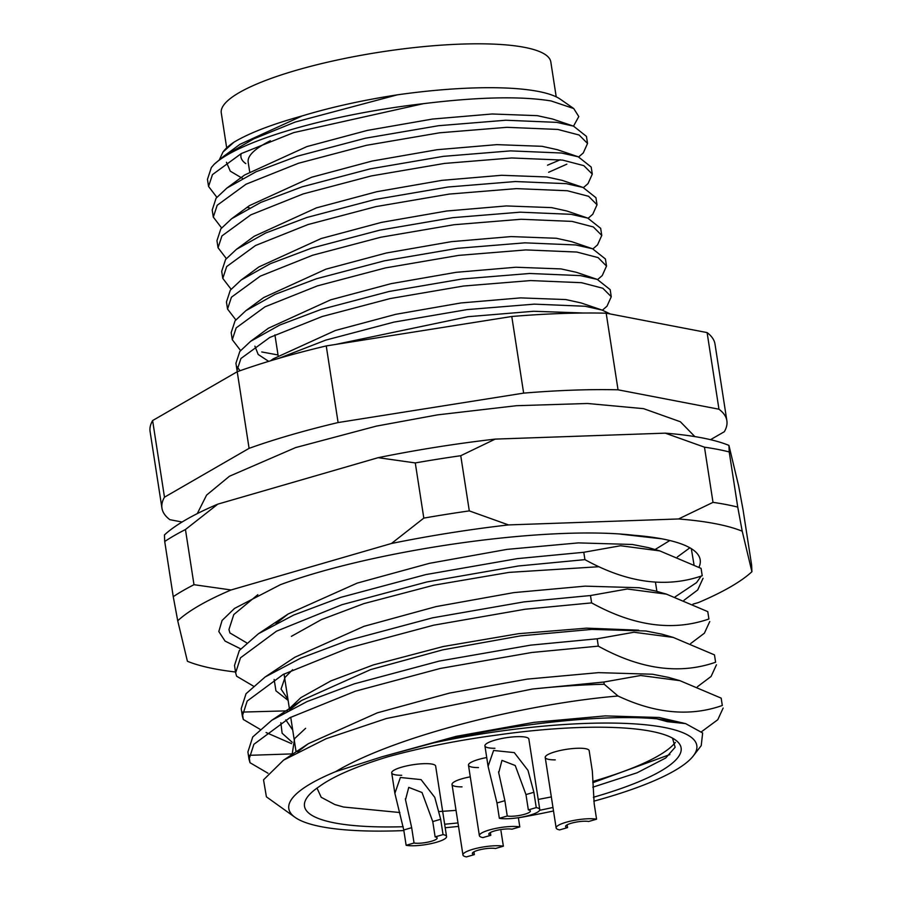 <?xml version="1.0" encoding="UTF-8"?>
<svg xmlns="http://www.w3.org/2000/svg" width="902" height="902" viewBox="0 0 902 902"><rect width="100%" height="100%" fill="white"/><g stroke="black" fill="none" stroke-linecap="round" stroke-linejoin="round"><path stroke-width="1.35" d="M403.217 826.728A190.547 40.951 -8.8 0 1 334.631 822.917A190.547 40.951 -8.8 0 1 307.74 796.613A190.547 40.951 -8.8 0 1 319.139 786.645C332.838 776.554 355.659 766.632 387.601 756.868C421.606 747.521 458.171 740.238 497.306 735.006A190.547 40.951 -8.8 0 1 650.985 731.251A190.547 40.951 -8.8 0 1 675.113 739.741A190.547 40.951 -8.8 0 1 593.369 797.278M552.971 807.459A190.547 40.951 -8.8 0 1 539.621 810.3M457.979 822.928A190.547 40.951 -8.8 0 1 444.652 824.225M317.019 788.111L321.202 797.289L334.901 804.573L343.594 807.031L399.845 812.533M439.466 811.529L456.029 810.368M538.201 799.454L551.336 796.917M592.806 787.198L637.105 772.777L665.721 757.996L675.124 747.262L672.509 738.129M241.206 153.599A154.028 33.103 171.2 0 0 245.795 163.612M249.64 171.572L248.174 162.146A147.669 31.739 -8.8 0 1 270.352 140.768M213.3 217.089L212.207 210.019L216.097 198.181L226.909 188.056L256.112 171.741L297.378 156.181L365.4 138.22L438.609 125.705L505.808 120.237L556.726 122.356L573.537 126.145L586.447 136.382L587.54 143.463L579.095 135.007L557.819 129.437L506.913 127.317L439.714 132.786L366.505 145.301L298.472 163.262L246.032 184.211L217.202 205.261L213.3 217.089L221.576 227.902M560.289 159.767L547.514 165.201M247.058 207.437L249.504 207.877M548.619 172.282L566.817 164.187M578.689 156.937L583.278 152.945L587.54 143.463M218.047 247.746L216.954 240.665L220.843 228.837L231.656 218.712L260.858 202.398L302.125 186.827L370.147 168.877L443.356 156.35L510.555 150.882L561.472 153.013L578.272 156.801L591.182 167.039L592.287 174.12L583.842 165.652L562.566 160.094L511.659 157.963L444.449 163.431L371.241 175.946L303.219 193.907L250.779 214.868L221.937 235.918L218.047 247.746L226.323 258.558M583.436 187.593L588.025 183.602L592.287 174.12M222.794 278.391L221.7 271.31L225.59 259.483L236.403 249.358L265.605 233.043L306.872 217.483L374.894 199.522L448.102 187.007L515.301 181.539L566.219 183.658L583.019 187.447L595.929 197.685L597.023 204.765L588.589 196.298L567.313 190.739L516.395 188.619L449.196 194.088L375.987 206.603L307.965 224.564L255.514 245.513L226.684 266.564L222.794 278.391L231.07 289.204M588.172 218.239L592.772 214.248L597.023 204.765M227.541 309.048L226.447 301.967L230.337 290.14L241.15 280.015L270.352 263.7L311.607 248.129L379.641 230.179L452.849 217.653L520.048 212.184L570.966 214.315L587.766 218.104L600.676 228.341L601.769 235.422L593.336 226.954L572.06 221.396L521.142 219.265L453.943 224.733L380.734 237.249L312.712 255.21L260.261 276.159L231.431 297.209L227.541 309.048L235.817 319.86M592.918 248.896L597.519 244.904L601.769 235.422M232.288 339.693L231.183 332.613L235.084 320.785L245.896 310.66L275.099 294.345L316.354 278.786L384.387 260.825L457.596 248.309L524.795 242.841L575.713 244.961L592.513 248.749L605.422 258.987L606.516 266.067L598.082 257.6L576.806 252.041L525.889 249.922L458.69 255.379L385.481 267.905L317.448 285.866L265.008 306.815L236.177 327.866L232.288 339.693L240.563 350.506M597.665 279.541L602.254 275.55L606.516 266.067M237.023 370.35L235.929 363.269L239.831 351.43L250.632 341.317L279.845 325.002L321.101 309.431L389.134 291.47L462.343 278.955L529.542 273.486L580.448 275.617L597.259 279.406L610.169 289.643L611.263 296.724L602.818 288.257L581.553 282.698L530.635 280.567L463.436 286.035L390.228 298.551L322.194 316.512L269.754 337.461L240.924 358.511L237.023 370.35L237.316 371.692M278.03 354.971L261.727 351.949M602.412 310.187L607.001 306.195L611.263 296.724M278.695 358.398L325.847 340.088L393.87 322.127L467.078 309.6L534.288 304.143L585.195 306.263L602.006 310.051L610.282 313.975M208.554 186.443L207.46 179.363L211.361 167.535L214.135 164.311A190.547 40.951 171.2 0 1 423.478 103.662L293.725 132.605L241.285 153.565L212.455 174.616L208.554 186.443L216.83 197.256M240.022 370.733L237.057 366.719M584.034 313.028L533.623 311.269L468.183 316.681L335.702 344.429M223.527 151.322A174.672 37.546 -8.8 0 1 233.979 142.178C249.302 133.022 272.043 124.273 302.181 115.918C330.763 107.259 362.48 100.235 397.32 94.845A174.672 37.546 -8.8 0 1 538.167 91.406A174.672 37.546 -8.8 0 1 560.277 99.186L573.728 108.533L578.791 116.572L573.503 126.145M423.478 103.662C478.342 96.942 520.871 96.04 551.066 100.945L573.728 108.533M219.479 159.53L222.986 152.021L233.979 142.178M295.315 817.539L266.406 796.827L263.531 779.824L283.589 760.115L326.141 738.715L386.338 718.522L532.383 689.038A238.184 51.2 -8.8 0 1 604.216 684.257L618.017 696.006C527.771 703.549 396.452 735.288 335.668 771.627A206.423 44.367 171.2 0 0 295.315 817.539A206.423 44.367 171.2 0 0 321.45 826.728A206.423 44.367 171.2 0 0 403.859 830.584M445.193 827.743A206.423 44.367 171.2 0 0 458.509 826.379M518.402 817.821A206.423 44.367 171.2 0 0 553.512 810.966M593.809 801.179A206.423 44.367 171.2 0 0 693.3 755.921A206.423 44.367 171.2 0 0 664.165 727.429A206.423 44.367 171.2 0 0 433.603 742.876C512.201 723.393 605.208 714.057 656.859 718.826L667.412 721.69L685.644 723.629L702.647 732.988L701.226 745.627L693.3 755.921M689.883 547.796L677.312 557.008M675.102 596.887L696.569 582.602L701.204 576.04M702.218 575.735L701.079 568.384L659.802 550.908L620.565 545.744L583.786 552.283L584.924 559.635C627.059 582.906 666.161 588.273 702.218 575.735L701.079 568.384M703.053 578.295L697.708 589.953L684.009 600.258M246.562 642.765L229.92 632.956L228.95 629.54L233.787 614.566L257.837 594.677M708.916 618.986L707.777 611.635L666.499 594.159L627.262 588.995L590.483 595.534L591.622 602.886C633.756 626.157 672.858 631.524 708.916 618.986L707.777 611.635M709.75 621.546L704.394 633.204L690.707 643.509M253.259 686.016L236.606 676.207L235.647 672.791L240.484 657.817L276.474 631.197L341.982 604.69L426.973 581.937L518.436 565.982L584.924 559.635M583.786 552.283L517.297 558.631L425.834 574.585L340.843 597.338L293.714 615.051L258.423 633.745L239.346 650.466L234.509 665.439L235.647 672.791M715.613 662.237L714.474 654.886L673.196 637.41L633.948 632.246L597.18 638.785L598.308 646.136C640.454 669.408 679.544 674.775 715.613 662.237L714.474 654.886M716.447 664.797L711.092 676.455L697.404 686.76M259.956 729.267L243.303 719.458L242.232 712.512M243.303 719.458L242.345 716.041L247.182 701.068L283.172 674.448L348.679 647.94L433.67 625.187L525.133 609.233L591.622 602.886M590.483 595.534L523.994 601.882L432.532 617.836L347.541 640.589L300.411 658.302L265.12 676.996L246.043 693.717L241.206 708.69L242.345 716.041M618.017 696.006C655.45 713.64 690.21 716.797 722.31 705.488L721.172 698.137L679.894 680.66L640.645 675.497L603.866 682.036L532.383 689.038M722.31 705.488L721.172 698.137M723.145 708.047L717.789 719.706L701.576 731.68M267.962 773.228L250.001 762.709L248.929 755.763M250.001 762.709L249.031 759.292L253.879 744.319L289.869 717.699L355.377 691.191L440.356 668.438L531.819 652.484L598.308 646.136M597.18 638.785L530.692 645.133L439.218 661.087L354.238 683.851L307.108 701.553L271.818 720.247L252.74 736.968L247.903 751.952L249.031 759.292M682.442 722.784L656.859 718.826M433.603 742.876L381.873 756.812L456.22 736.336L533.894 722.367L605.197 715.895L659.193 717.485L685.644 723.629M297.683 751.806L308.27 743.733L377.34 712.839L449.523 693.086L527.208 679.116L598.5 672.644L652.496 674.234L668.551 677.402L679.894 680.649M292.225 742.301L282.123 733.236L280.838 722.694M289.474 709.953L301.572 700.482L370.654 669.588L442.826 649.835L520.51 635.865L591.802 629.393L645.798 630.983L661.854 634.151L673.196 637.398M288.121 700.414L275.944 690.831L274.14 679.443M265.12 676.996L294.875 657.231L363.957 626.338L436.128 606.584L513.813 592.614L585.105 586.142L639.101 587.732L655.156 590.9L666.499 594.147M276.08 623.451L288.178 613.98L357.26 583.087L429.431 563.333L507.116 549.363L578.408 542.891L632.403 544.481L648.459 547.649L659.802 550.896M242.277 712.084L287.794 710.832M248.975 755.335L293.003 753.869M291.594 743.665L266.056 732.514M620.531 534.142L662.079 538.866M381.873 756.812L335.668 771.627M603.866 682.036L604.216 684.257M710.528 439.68L724.34 431.708A285.821 61.437 171.2 0 0 726.865 420.715L715.004 344.09A285.821 61.437 171.2 0 0 707.1 332.59L606.178 313.186A285.821 61.437 171.2 0 0 511.784 316.489L326.242 345.928A285.821 61.437 171.2 0 0 237.226 371.725L152.618 420.558A285.821 61.437 171.2 0 0 150.093 431.551L161.954 508.176A285.821 61.437 171.2 0 0 169.858 519.676L182.08 522.021M726.865 420.715A285.821 61.437 171.2 0 0 718.962 409.215L618.039 389.811A285.821 61.437 171.2 0 0 523.645 393.125L338.103 422.553A285.821 61.437 171.2 0 0 249.087 448.35L164.48 497.194A285.821 61.437 171.2 0 0 161.954 508.176M718.962 409.215L707.1 332.59M152.618 420.558L164.48 497.194M249.087 448.35L237.226 371.725M326.242 345.928L338.103 422.553M523.645 393.125L511.784 316.489M606.178 313.186L618.039 389.811M397.32 94.845L295.236 122.041L253.699 138.897L223.448 156.452L214.135 164.311M302.181 115.918L239.955 144.32L223.459 156.463M226.436 162.259L230.281 171.166L242.514 178.404M573.537 126.145L552.633 119.041L537.344 115.659L492.12 113.99L432.408 119.064L367.362 130.407L306.917 146.575L244.69 174.965L226.909 188.056M578.272 156.801L557.368 149.698L542.091 146.316L496.855 144.636L437.154 149.709L372.098 161.052L311.664 177.232L249.437 205.622L231.656 218.712M583.019 187.447L562.115 180.344L546.837 176.961L501.602 175.292L441.901 180.355L376.844 191.698L316.399 207.877L254.184 236.268L236.403 249.358M587.766 218.104L566.862 211L551.584 207.618L506.349 205.938L446.648 211.012L381.591 222.354L321.146 238.534L258.93 266.913L241.15 280.015M592.513 248.749L571.609 241.646L556.32 238.263L511.096 236.583L451.383 241.657L386.338 253L325.893 269.179L263.677 297.57L245.896 310.66M597.259 279.406L576.355 272.303L561.067 268.92L515.843 267.24L456.13 272.314L391.085 283.656L330.639 299.836L268.424 328.215L250.632 341.317M254.905 346.154L258.175 354.463L268.683 361.364M602.006 310.051L581.102 302.948L565.813 299.565L520.589 297.885L460.877 302.959L395.831 314.302L335.386 330.482L273.159 358.872L270.532 360.811M669.893 754.557L592.772 782.711M292.068 754.906L294.593 738.614L305.609 728.309M292.71 730.034L285.81 719.875M284.04 673.997L289.384 708.577L300.862 697.652L330.899 680.897L373.383 664.909L443.299 646.508L518.549 633.689L586.571 628.153L638.616 630.171M287.964 699.388L281.041 689.06L285.1 677.312L292.609 669.746M291.38 636.35L321.405 619.595L363.901 603.607L433.817 585.206L509.055 572.387L598.905 566.715M545.225 757.454L556.139 827.946A22.234 4.781 171.2 0 1 571.541 820.899A22.234 4.781 171.2 0 1 596.572 819.196L594.192 803.874L592.332 771.131L589.164 750.644A22.234 4.781 171.2 0 0 577.381 748.265A22.234 4.781 171.2 0 0 555.26 751.749A22.234 4.781 171.2 0 0 545.225 757.454A22.234 4.781 171.2 0 0 555.249 759.867M470.28 776.836A22.234 4.781 171.2 0 0 462.049 778.764A22.234 4.781 171.2 0 0 452.026 784.458A22.234 4.781 171.2 0 0 462.038 786.871M486.719 757.545A22.234 4.781 171.2 0 0 478.5 759.461A22.234 4.781 171.2 0 0 468.465 765.155A22.234 4.781 171.2 0 0 478.488 767.579M507.251 816.006A12.707 2.729 171.2 0 0 521.559 815.036A12.707 2.729 171.2 0 0 530.353 811.011A12.707 2.729 171.2 0 0 528.346 809.895L525.967 794.572L515.234 765.516L501.963 760.375L498.716 772.777L504.883 800.683L507.251 816.006L499.347 818.294A22.234 4.781 171.2 0 0 524.378 816.592A22.234 4.781 171.2 0 0 539.768 809.545L528.854 739.054A22.234 4.781 171.2 0 0 517.06 736.675A22.234 4.781 171.2 0 0 494.939 740.159A22.234 4.781 171.2 0 0 484.915 745.853A22.234 4.781 171.2 0 0 494.927 748.277M414.041 843.009A12.707 2.729 171.2 0 0 428.349 842.04A12.707 2.729 171.2 0 0 437.143 838.014A12.707 2.729 171.2 0 0 435.136 836.898L432.757 821.575L422.023 792.52L408.753 787.378L405.505 799.792L411.673 827.686L414.041 843.009L406.137 845.309A22.234 4.781 171.2 0 0 431.167 843.596A22.234 4.781 171.2 0 0 446.558 836.56L435.643 766.057A22.234 4.781 171.2 0 0 423.861 763.678A22.234 4.781 171.2 0 0 401.74 767.162A22.234 4.781 171.2 0 0 391.705 772.867A22.234 4.781 171.2 0 0 401.717 775.28M675.327 742.447A190.547 40.951 -8.8 0 1 592.794 781.436M556.218 96.852L550.818 61.934A166.723 35.832 171.2 0 0 524.457 47.344A166.723 35.832 171.2 0 0 336.728 60.141A166.723 35.832 171.2 0 0 221.283 112.953L226.684 147.872M499.347 818.294L496.968 802.972L488.083 766.328L493.597 750.475L514.287 752.618L527.986 770.376L533.883 792.283L536.25 807.606A22.234 4.781 171.2 0 1 539.768 809.545M528.346 809.895L536.25 807.606M596.572 819.196L588.656 821.485A12.707 2.729 171.2 0 0 574.36 822.466A12.707 2.729 171.2 0 0 565.554 826.491A12.707 2.729 171.2 0 0 567.572 827.596L567.132 824.823M556.139 827.946A22.234 4.781 171.2 0 0 559.657 829.896L567.572 827.596M406.137 845.309L403.758 829.975L394.873 793.343L400.387 777.49L421.076 779.621L434.775 797.379L440.672 819.287L443.04 834.609A22.234 4.781 171.2 0 1 446.558 836.56M435.136 836.898L443.04 834.609M669.836 540.523L654.965 549.6M240.642 648.831L225.049 641.074L218.814 631.535L222.072 620.475L234.531 608.422L280.398 584.688C375.018 549.758 546.713 525.246 633.508 535.236A238.184 51.2 -8.8 0 1 662.542 538.956A238.184 51.2 -8.8 0 1 692.702 549.566A238.184 51.2 -8.8 0 1 698.971 567.245M691.304 548.641L693.999 564.652M692.939 604.148L698.531 602.525A301.696 64.843 171.2 0 0 751.907 571.721L742.222 531.21A301.696 64.843 171.2 0 0 715.263 523.679A301.696 64.843 171.2 0 0 678.552 518.966L713.008 502.358A317.583 68.259 -8.8 0 1 726.076 504.534A317.583 68.259 -8.8 0 1 737.746 507.104L729.211 451.936A317.583 68.259 171.2 0 0 704.473 447.178L713.008 502.358M164.716 541.504L173.252 596.673A317.583 68.259 -8.8 0 1 193.986 584.699L185.451 529.53A317.583 68.259 171.2 0 0 164.716 541.504L164.435 534.942A301.696 64.843 -8.8 0 1 217.81 504.139L378.175 457.675A301.696 64.843 -8.8 0 1 495.221 439.105L665.259 433.152A301.696 64.843 -8.8 0 1 728.929 445.385L738.625 485.896L743.09 509.991L751.637 565.171L751.907 571.721M235.523 672.013A301.696 64.843 171.2 0 1 187.413 661.279L177.728 620.768A301.696 64.843 171.2 0 1 231.092 589.964L391.457 543.489A301.696 64.843 171.2 0 1 508.502 524.919L678.552 518.966M460.753 455.713L469.299 510.893A317.583 68.259 -8.8 0 0 423.816 518.109L415.281 462.929A317.583 68.259 171.2 0 1 460.753 455.713L495.221 439.105M742.222 531.21L737.746 507.104M508.502 524.919L469.299 510.893M423.816 518.109L391.457 543.489M231.092 589.964L193.986 584.699M173.252 596.673L177.728 620.768M729.211 451.936L728.929 445.385M665.259 433.152L704.473 447.178M378.175 457.675L415.281 462.929M185.451 529.53L217.81 504.139M452.026 784.458L462.94 854.949A22.234 4.781 171.2 0 1 478.331 847.914A22.234 4.781 171.2 0 1 503.361 846.2L495.446 848.5A12.707 2.729 171.2 0 0 481.149 849.47A12.707 2.729 171.2 0 0 472.355 853.495A12.707 2.729 171.2 0 0 474.362 854.611L473.933 851.826M462.94 854.949A22.234 4.781 171.2 0 0 466.447 856.9L474.362 854.611M503.361 846.2L500.982 830.877M468.465 765.155L479.379 835.658A22.234 4.781 171.2 0 1 494.781 828.611A22.234 4.781 171.2 0 1 519.8 826.908L511.896 829.197A12.707 2.729 171.2 0 0 497.588 830.167A12.707 2.729 171.2 0 0 488.794 834.192A12.707 2.729 171.2 0 0 490.801 835.308L490.372 832.523M479.379 835.658A22.234 4.781 171.2 0 0 482.897 837.597L490.801 835.308M519.8 826.908L518.379 817.697M525.967 794.572L533.883 792.283M496.968 802.972L504.883 800.683M432.757 821.575L440.672 819.287M403.758 829.975L411.673 827.686M274.918 334.879L278.109 355.478M308.27 743.733L283.6 760.115M301.572 700.482L271.818 720.247M288.178 613.98L258.423 633.745M296.082 751.828L290.726 717.248M656.881 591.396L655.45 582.162M484.915 745.853L488.083 766.328M498.569 771.785L498.727 772.777M391.705 772.867L394.873 793.343M405.359 798.8L405.517 799.781M694.844 436.591L680.367 421.753L643.6 408.662L587.484 403.487L516.44 405.708L437.538 414.875L376.359 426.116L295.653 447.572L229.469 476.233L206.592 495.097L197.279 513.621"/></g></svg>
